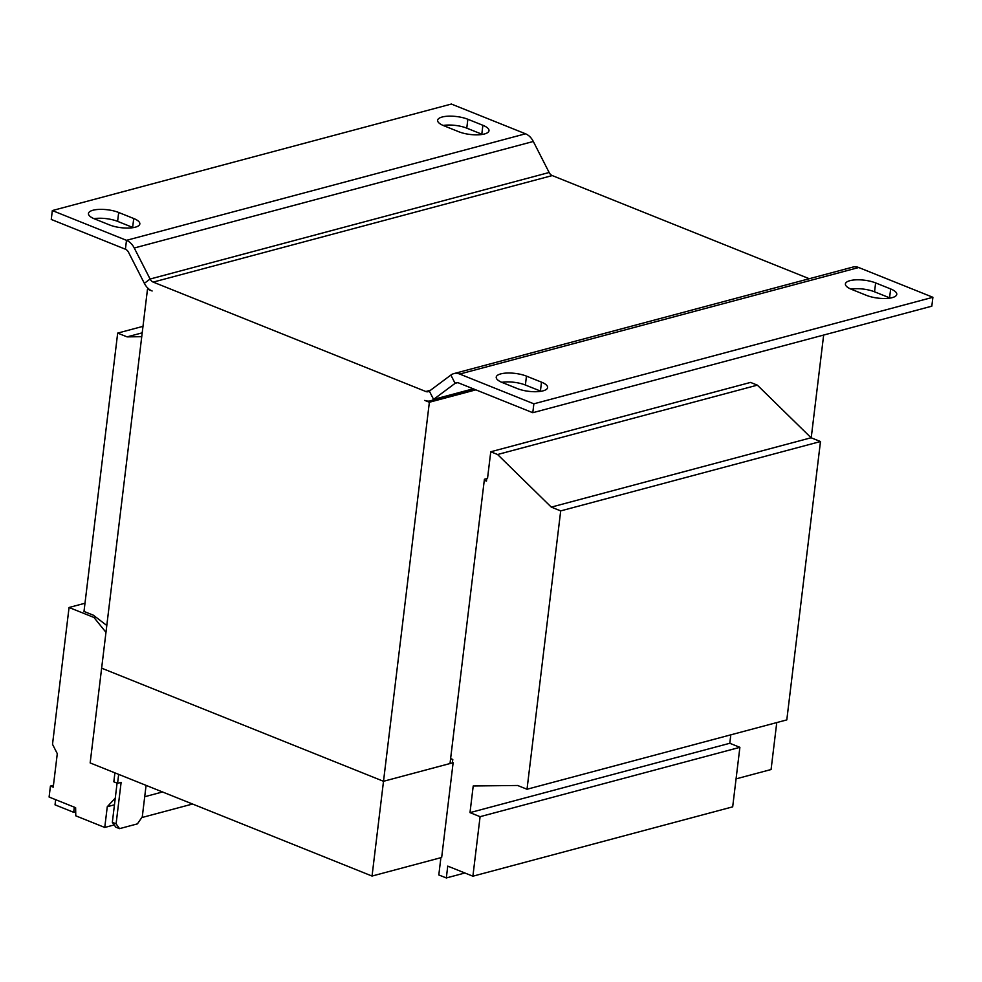 <?xml version="1.0" encoding="UTF-8"?>
<svg xmlns="http://www.w3.org/2000/svg" width="982" height="982" viewBox="0 0 982 982"><rect width="100%" height="100%" fill="white"/><g stroke="black" fill="none" stroke-linecap="round" stroke-linejoin="round"><path stroke-width="1.47" d="M94.002 218.679A18.314 5.99 -173.1 0 1 117.607 221.367L132.644 227.394A18.314 5.99 -173.1 0 1 133.221 227.64M93.008 210.234A18.314 5.99 -173.1 0 1 118.687 212.48L133.724 218.507A18.314 5.99 -173.1 0 1 139.837 223.933A18.314 5.99 -173.1 0 1 128.802 228.045A18.314 5.99 -173.1 0 1 109.616 224.952L94.579 218.912A18.314 5.99 -173.1 0 1 88.454 213.499A18.314 5.99 -173.1 0 1 93.008 210.234M443.152 125.463A18.314 5.99 -173.1 0 1 466.769 128.151L481.806 134.178A18.314 5.99 -173.1 0 1 482.383 134.424M442.17 117.018A18.314 5.99 -173.1 0 1 467.849 119.264L482.874 125.291A18.314 5.99 -173.1 0 1 488.999 130.716A18.314 5.99 -173.1 0 1 477.964 134.829A18.314 5.99 -173.1 0 1 458.766 131.735L443.741 125.696A18.314 5.99 -173.1 0 1 437.616 120.283A18.314 5.99 -173.1 0 1 442.17 117.018M850.928 289.113A18.314 5.99 -173.1 0 1 874.545 291.801L889.582 297.828A18.314 5.99 -173.1 0 1 890.158 298.074M849.946 280.668A18.314 5.99 -173.1 0 1 875.625 282.914L890.649 288.941A18.314 5.99 -173.1 0 1 896.775 294.367A18.314 5.99 -173.1 0 1 885.739 298.479A18.314 5.99 -173.1 0 1 866.541 295.386L851.517 289.346A18.314 5.99 -173.1 0 1 845.392 283.933A18.314 5.99 -173.1 0 1 849.946 280.668M501.777 382.329A18.314 5.99 -173.1 0 1 525.382 385.018L540.419 391.045A18.314 5.99 -173.1 0 1 540.996 391.29M500.783 373.884A18.314 5.99 -173.1 0 1 526.462 376.131L541.499 382.158A18.314 5.99 -173.1 0 1 547.612 387.583A18.314 5.99 -173.1 0 1 536.577 391.695A18.314 5.99 -173.1 0 1 517.391 388.602L502.354 382.563A18.314 5.99 -173.1 0 1 496.229 377.149A18.314 5.99 -173.1 0 1 500.783 373.884M115.275 798.084L107.271 806.725L104.755 827.458L75.774 815.821L75.626 807.695L49.1 797.04L50.426 786.066L53.224 787.183L57.287 753.673L52.512 744.295L69.059 607.49L93.965 617.482L105.97 632.347M125.414 249.219L126.494 240.332L52.328 210.565L51.26 219.452L125.414 249.219A6.309 4.615 75.1 0 1 128.532 252.288L144.354 283.319A15.786 11.551 -104.9 0 0 152.136 290.991L147.496 289.125L101.637 668.165L383.508 781.291L101.637 668.165L90.16 762.928L372.043 876.054L383.508 781.291L450.014 763.53L484.408 479.253L487.526 478.43L490.755 451.769L750.543 382.415L757.355 385.153L497.567 454.506L551.295 507.117L560.697 510.898L527.015 789.246L517.612 785.477L473.214 785.981L469.997 812.63L480.088 816.68L472.894 876.202L447.755 866.112L446.319 877.957L438.807 874.95L440.893 857.667M490.755 451.769L497.567 454.506M372.043 876.054L441.667 857.47L453.132 762.707L452.42 762.425L452.788 759.454L450.615 758.583M106.793 625.497L93.4 615.223L83.998 611.455L117.68 333.107L127.083 336.875L141.752 336.691M143.004 326.343L117.68 333.107M142.218 332.837L127.083 336.875M484.298 480.235L486.471 481.106L486.765 478.627M757.355 385.153L811.083 437.763L551.295 507.117M811.083 437.763L820.486 441.532L560.697 510.898M820.486 441.532L786.803 719.892L527.015 789.246M730.804 734.843L729.786 743.276L469.997 812.63M729.786 743.276L739.888 747.327L480.088 816.68M739.888 747.327L732.682 806.848L472.894 876.202M464.903 872.998L446.319 877.957M117.079 783.12L112.341 822.327L116.097 823.824L121.117 782.372L117.582 783.317L113.826 781.807L114.906 772.859M116.097 823.824L119.534 828.648L115.778 827.139L112.341 822.327M146.085 785.379L142.28 816.84L137.406 823.873L119.534 828.648M117.582 783.317L118.662 774.368M736.07 778.873L771.079 769.52L776.762 722.568M457.6 382.673L455.096 383.348L433.578 399.392A15.786 11.551 -104.9 0 1 430.607 400.84A15.786 11.551 -104.9 0 1 424.74 400.398L429.367 402.252L383.508 781.291L453.132 762.707M147.496 289.125L148.613 288.831M429.367 402.252L475.84 389.854M502.661 382.685L505.448 381.949M823.653 335.058L811.218 437.812M430.484 390.271L425.82 391.511L153.204 282.104A6.309 4.615 -104.9 0 1 150.099 279.035L134.264 248.004A15.786 11.551 75.1 0 0 126.494 240.332L525.53 133.798A15.786 11.551 -104.9 0 1 533.312 141.469L549.134 172.501L150.099 279.035L144.354 283.319M549.134 172.501A6.309 4.615 75.1 0 0 552.24 175.569L809.278 278.728M52.328 210.565L451.364 104.043L525.53 133.798M425.82 391.511A6.309 4.615 -104.9 0 0 428.164 391.695A6.309 4.615 -104.9 0 0 429.355 391.106L450.873 375.063A15.786 11.551 75.1 0 1 453.844 373.614A15.786 11.551 75.1 0 1 459.699 374.056L533.864 403.823L532.784 412.71L458.631 382.943A6.309 4.615 75.1 0 0 456.286 382.771A6.309 4.615 75.1 0 0 455.096 383.348L450.873 375.063M532.784 412.71L931.82 306.175L932.9 297.288L858.734 267.521A15.786 11.551 -104.9 0 0 852.879 267.079L453.844 373.614M932.9 297.288L533.864 403.823M192.546 804.025L141.776 817.576M53.47 785.256L50.426 786.066M84.992 603.243L69.059 607.49M95.733 617.015L93.965 617.482M162.533 791.971L144.722 796.733M114.452 804.81L107.271 806.725M114.207 824.929L104.755 827.458M55.655 799.679L55.029 804.835L73.687 812.323L75.7 811.783M74.313 807.167L73.687 812.323M117.607 221.367L118.687 212.48M466.769 128.151L467.849 119.264M874.545 291.801L875.625 282.914M525.382 385.018L526.462 376.131M552.24 175.569L153.204 282.104M533.312 141.469L134.264 248.004M473.226 388.811L433.578 399.392L429.355 391.106M858.734 267.521L459.699 374.056M540.419 391.045L541.499 382.158M889.582 297.828L890.649 288.941M481.806 134.178L482.874 125.291M132.644 227.394L133.724 218.507M430.607 400.84L474.208 389.203"/></g></svg>

